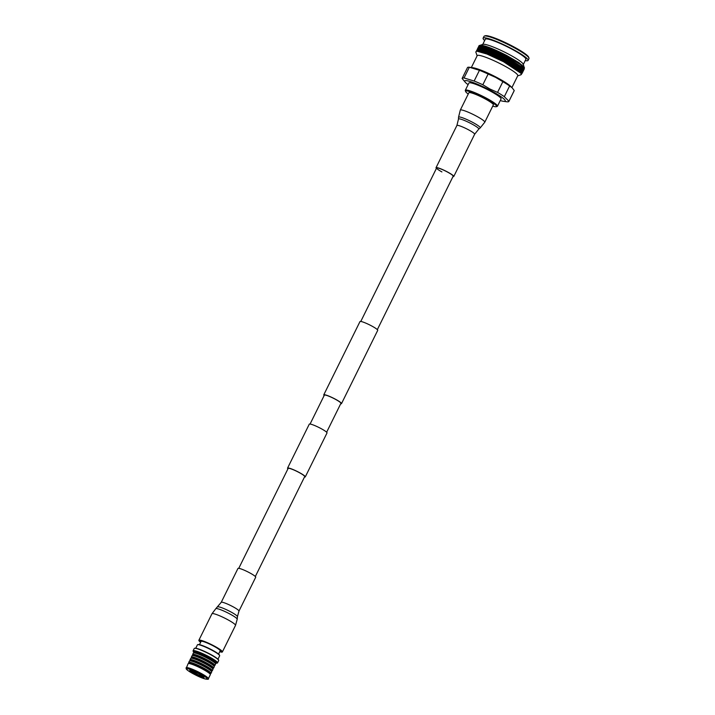 <?xml version="1.0" encoding="UTF-8"?>
<svg xmlns="http://www.w3.org/2000/svg" width="715" height="715" viewBox="0 0 715 715"><rect width="100%" height="100%" fill="white"/><g stroke="black" fill="none" stroke-linecap="round" stroke-linejoin="round"><path stroke-width="1.07" d="M255.327 576.513L304.697 476.601A9.232 1.224 -153.7 0 0 298.164 472.025A9.232 1.224 -153.7 0 0 288.145 468.423L238.765 568.327M304.492 477.021A9.894 1.305 -153.7 0 0 305.287 476.896L327.023 432.933A9.894 1.305 -153.7 0 0 320.016 428.035A9.894 1.305 -153.7 0 0 309.282 424.165L287.555 468.128A9.894 1.305 -153.7 0 0 287.931 468.843M305.287 476.896A9.894 1.305 -153.7 0 0 298.289 471.989A9.894 1.305 -153.7 0 0 287.555 468.128M340.706 403.752A9.894 1.305 -153.7 0 0 341.502 403.626A9.894 1.305 -153.7 0 0 334.504 398.72A9.894 1.305 -153.7 0 0 323.761 394.859A9.894 1.305 -153.7 0 0 324.145 395.574M341.502 403.626L377.717 330.357A9.894 1.305 -153.7 0 0 370.719 325.45A9.894 1.305 -153.7 0 0 359.976 321.589L323.761 394.859M326.639 432.218L340.912 403.332A9.232 1.224 -153.7 0 0 334.379 398.756A9.232 1.224 -153.7 0 0 324.351 395.154L310.078 424.04M478.71 46.448L479.05 45.644L483.009 44.339A22.639 2.994 26.3 0 1 507.221 53.446A22.639 2.994 26.3 0 1 523.237 64.225L524.408 68.095M522.111 65.02A22.639 2.994 26.3 0 1 520.94 64.886M479.05 45.644L488.935 48.111L506.417 56.136L520.475 64.547L506.488 55.904C493.037 48.897 484.305 45.349 480.301 45.242C484.502 45.26 493.279 48.656 506.622 55.439L518.92 62.652L524.399 67.559M482.741 44.428L485.306 39.254A22.639 2.994 26.3 0 1 509.867 48.093A22.639 2.994 26.3 0 1 525.883 59.309L523.326 64.484M484.672 40.532A25.079 3.316 26.3 0 1 483.108 38.172A25.079 3.316 26.3 0 1 510.331 47.968A25.079 3.316 26.3 0 1 528.081 60.4A25.079 3.316 26.3 0 1 525.257 60.596M528.081 60.4L528.984 58.559A25.079 3.316 -153.7 0 0 528.984 58.067A25.079 3.316 -153.7 0 0 511.234 46.126A25.079 3.316 -153.7 0 0 484.413 36.036A25.079 3.316 -153.7 0 0 484.019 36.331L483.108 38.172M484.413 36.036L485.288 35.75A24.417 3.226 26.3 0 1 511.404 45.581A24.417 3.226 26.3 0 1 528.68 57.2L528.984 58.067M492.724 106.133A17.285 2.288 -153.7 0 0 496.326 106.696A17.285 2.288 -153.7 0 0 484.368 97.919A17.285 2.288 -153.7 0 0 465.617 91.511A17.285 2.288 -153.7 0 0 468.245 94.04M465.617 91.511L465.313 90.653A17.947 2.368 26.3 0 1 465.313 90.296A17.947 2.368 26.3 0 1 484.779 97.303A17.947 2.368 26.3 0 1 497.479 106.195A17.947 2.368 26.3 0 1 497.202 106.41L496.326 106.696M465.313 90.296L468.897 83.029A17.947 2.368 26.3 0 1 488.372 90.036A17.947 2.368 26.3 0 1 501.072 98.929L497.479 106.195M468.093 84.665A22.648 2.994 26.3 0 1 465.608 82.627L462.122 78.498A26.053 3.441 26.3 0 1 462.176 78.337L467.467 67.612A26.053 3.441 26.3 0 1 469.344 67.246L472.99 67.737A22.621 2.985 26.3 0 1 495.647 76.862A22.621 2.985 26.3 0 1 510.733 86.39L512.163 87.811L509.616 85.952L504.316 96.677L508.937 101.253A26.053 3.441 26.3 0 1 508.892 101.423A26.053 3.441 26.3 0 1 507.015 101.789L503.396 101.298A22.648 2.994 26.3 0 1 500.259 100.565M511.913 87.561L517.776 75.692A22.621 2.985 -153.7 0 0 501.769 64.484A22.621 2.985 -153.7 0 0 477.218 55.645L471.346 67.514M465.608 82.627A22.648 2.994 26.3 0 1 489.266 89.795A22.648 2.994 26.3 0 1 503.396 101.298M462.176 78.337A26.053 3.441 26.3 0 1 464.044 77.971L474.143 81.027A26.053 3.441 26.3 0 1 482.831 84.763L489.963 89.035L497.551 92.405A26.053 3.441 26.3 0 1 504.316 96.677M497.551 92.405L502.851 81.68L495.709 77.417L488.13 74.047L482.831 84.763M502.851 81.68A26.053 3.441 26.3 0 1 509.616 85.952M508.937 101.253L514.237 90.537L512.163 87.811M514.237 90.537A26.053 3.441 26.3 0 1 514.192 90.698L508.892 101.423M517.687 75.87L520.985 74.789L521.128 73.395L503.592 61.749L486.969 54.036L476.664 51.123L475.779 51.954L477.128 55.824M474.143 81.027L479.443 70.302L469.344 67.246L464.044 77.971M479.443 70.302A26.053 3.441 26.3 0 1 488.13 74.047M480.596 45.206L485.422 46.225L506.533 55.556L522.96 66.182L523.925 67.487M481.374 49.469L480.748 48.942M478.076 47.619L478.746 46.448L480.015 46.386L484.842 47.396L505.952 56.726L522.388 67.362L523.8 69.23L523.443 70.776M482.294 51.766L480.793 50.64M478.916 47.646L484.261 48.566L505.38 57.897L521.807 68.533L523.228 70.401L522.862 71.947M518.098 70.32L517.58 70.186M480.042 51.677L478.264 49.898M478.344 48.817L483.689 49.737L504.799 59.068L521.226 69.704L522.647 71.572L522.29 73.118M521.476 72.027L519.805 71.974M477.763 49.987L483.108 50.908L504.218 60.239L520.645 70.874L522.066 72.742L521.458 74.324M521.61 72.179L520.985 73.189M477.263 51.131L482.527 52.079L503.637 61.41L520.922 73.127M520.475 64.547L524.381 68.059L524.024 69.605M482.482 51.382L481.874 50.962M478.746 46.448L483.796 47.503L505.88 57.254L523.8 69.23M519.591 70.329L517.544 69.766M481.043 51.954L478.737 50.139M477.504 48.799L478.165 47.619L483.215 48.674L505.299 58.424L523.228 70.401M521.405 71.956L519.358 71.589M476.664 51.123L477.692 51.069L476.968 50.041L477.584 48.79L482.634 49.844L504.719 59.595L522.647 71.572M476.351 51.158L477.003 49.961L482.053 51.015L504.147 60.766L522.066 72.742M482.026 49.657L481.231 49.049M199.074 673.316C186.034 666.452 181.396 667.739 194.686 674.531C207.725 681.395 212.364 680.108 199.074 673.316M198.019 644.555A12.075 1.6 26.3 0 1 198.046 644.546A12.075 1.6 26.3 0 1 198.073 644.537A12.075 1.6 26.3 0 1 209.459 648.639A12.075 1.6 26.3 0 1 219.505 655.146L219.657 655.575A12.396 1.636 26.3 0 1 219.657 655.816L217.986 659.203M195.749 648.219L197.42 644.832A12.396 1.636 26.3 0 1 197.617 644.68A12.396 1.636 26.3 0 1 197.653 644.671A12.396 1.636 26.3 0 1 210.88 649.676A12.396 1.636 26.3 0 1 219.657 655.575M208.342 678.723L210.335 674.683A12.396 1.636 -153.7 0 0 210.201 674.2A12.396 1.636 -153.7 0 0 201.559 668.543A12.396 1.636 -153.7 0 0 188.563 663.511A12.396 1.636 -153.7 0 0 188.322 663.547A12.396 1.636 -153.7 0 0 188.099 663.699L186.097 668.641C186.865 669.392 185.122 669.24 194.668 674.531L204.892 678.91C207.743 679.456 208.887 679.393 208.342 678.723A12.396 1.636 -153.7 0 0 199.565 672.574A12.396 1.636 -153.7 0 0 186.106 667.739M210.121 674.084L210.442 673.441A11.949 1.582 -153.7 0 0 201.988 667.524A11.949 1.582 -153.7 0 0 189.019 662.859L188.706 663.502M210.201 674.2L209.915 673.78A11.949 1.582 -153.7 0 0 201.585 668.328A11.949 1.582 -153.7 0 0 189.073 663.484L188.563 663.511M194.766 648.228A13.371 1.77 26.3 0 1 194.793 648.219A13.371 1.77 26.3 0 1 194.829 648.21A13.371 1.77 26.3 0 1 207.43 652.759A13.371 1.77 26.3 0 1 218.558 659.963L218.683 660.311A13.63 1.805 26.3 0 1 218.683 660.58L217.539 662.885A13.63 1.805 26.3 0 1 217.324 663.046L216.985 663.163A13.371 1.77 26.3 0 1 215.564 663.082M194.14 652.491A13.371 1.77 26.3 0 1 193.22 651.41L193.095 651.07A13.63 1.805 26.3 0 1 193.095 650.802L194.239 648.496A13.63 1.805 26.3 0 1 194.453 648.335A13.63 1.805 26.3 0 1 194.48 648.326A13.63 1.805 26.3 0 1 209.03 653.823A13.63 1.805 26.3 0 1 218.683 660.311M210.362 673.61L210.496 673.601A12.396 1.636 -153.7 0 0 210.961 673.414A12.396 1.636 -153.7 0 0 202.184 667.265A12.396 1.636 -153.7 0 0 188.724 662.421A12.396 1.636 -153.7 0 0 188.858 662.912L188.939 663.028M193.095 650.802A13.63 1.805 26.3 0 1 207.895 656.129A13.63 1.805 26.3 0 1 217.539 662.885M210.961 673.414L211.649 672.037A12.396 1.636 -153.7 0 0 211.515 671.546A12.396 1.636 -153.7 0 0 202.872 665.888A12.396 1.636 -153.7 0 0 189.877 660.857A12.396 1.636 -153.7 0 0 189.412 661.044L188.724 662.421M193.22 651.41A13.371 1.77 26.3 0 1 207.734 656.37A13.371 1.77 26.3 0 1 216.985 663.163M211.515 671.546L211.229 671.126A11.949 1.582 -153.7 0 0 202.899 665.683A11.949 1.582 -153.7 0 0 190.387 660.83L189.877 660.857M211.434 671.43L211.747 670.795A11.949 1.582 -153.7 0 0 203.301 664.87A11.949 1.582 -153.7 0 0 190.547 660.052A11.949 1.582 -153.7 0 0 190.333 660.204L190.011 660.848M194.185 652.411L194.105 652.295A12.396 1.636 26.3 0 1 193.98 651.812A12.396 1.636 26.3 0 1 194.203 651.651A12.396 1.636 26.3 0 1 207.43 656.656A12.396 1.636 26.3 0 1 216.207 662.796A12.396 1.636 26.3 0 1 215.984 662.957A12.396 1.636 26.3 0 1 215.742 662.984L215.608 662.993M193.98 651.812L194.087 651.58A12.396 1.636 26.3 0 1 207.547 656.424A12.396 1.636 26.3 0 1 216.323 662.573L216.207 662.796M211.667 670.956L211.81 670.947A12.396 1.636 -153.7 0 0 212.051 670.911A12.396 1.636 -153.7 0 0 212.275 670.759A12.396 1.636 -153.7 0 0 203.498 664.61A12.396 1.636 -153.7 0 0 190.262 659.614A12.396 1.636 -153.7 0 0 190.038 659.766A12.396 1.636 -153.7 0 0 190.172 660.258L190.253 660.374M193.953 652.884L194.266 652.241A11.949 1.582 26.3 0 1 194.48 652.098A11.949 1.582 26.3 0 1 207.234 656.906A11.949 1.582 26.3 0 1 215.689 662.832L215.367 663.475M212.275 670.759L212.954 669.383A12.396 1.636 -153.7 0 0 212.82 668.891A12.396 1.636 -153.7 0 0 204.177 663.234A12.396 1.636 -153.7 0 0 191.191 658.202A12.396 1.636 -153.7 0 0 190.726 658.39L190.038 659.766M192.871 655.065L192.8 654.949A12.396 1.636 26.3 0 1 192.666 654.466L193.345 653.081A12.396 1.636 26.3 0 1 193.81 652.893L194.319 652.867A11.949 1.582 26.3 0 1 206.832 657.72A11.949 1.582 26.3 0 1 215.161 663.171L215.447 663.583A12.396 1.636 26.3 0 1 215.581 664.074L214.893 665.451A12.396 1.636 26.3 0 1 214.428 665.638L214.294 665.647M212.82 668.891L212.534 668.471A11.949 1.582 -153.7 0 0 204.213 663.028A11.949 1.582 -153.7 0 0 191.691 658.175L191.191 658.202M193.81 652.893A12.396 1.636 26.3 0 1 206.805 657.925A12.396 1.636 26.3 0 1 215.447 663.583M212.748 668.775L213.061 668.141A11.949 1.582 -153.7 0 0 204.606 662.215A11.949 1.582 -153.7 0 0 191.647 657.55L191.325 658.193M192.666 654.466A12.396 1.636 26.3 0 1 206.126 659.31A12.396 1.636 26.3 0 1 214.893 665.451M212.981 668.302L213.115 668.293A12.396 1.636 -153.7 0 0 213.588 668.105A12.396 1.636 -153.7 0 0 204.812 661.956A12.396 1.636 -153.7 0 0 191.352 657.121A12.396 1.636 -153.7 0 0 191.486 657.603L191.566 657.72M192.639 655.539L192.952 654.895A11.949 1.582 26.3 0 1 205.92 659.561A11.949 1.582 26.3 0 1 214.375 665.486L214.053 666.13M213.588 668.105L214.268 666.729A12.396 1.636 -153.7 0 0 214.134 666.237A12.396 1.636 -153.7 0 0 205.491 660.58A12.396 1.636 -153.7 0 0 192.505 655.548A12.396 1.636 -153.7 0 0 192.255 655.584A12.396 1.636 -153.7 0 0 192.031 655.735L191.352 657.121M192.505 655.548L193.005 655.521A11.949 1.582 26.3 0 1 205.518 660.374A11.949 1.582 26.3 0 1 213.848 665.817L214.134 666.237M199.476 644.644L201.076 641.4A10.645 1.403 26.3 0 1 201.273 641.266A10.645 1.403 26.3 0 1 212.632 645.556A10.645 1.403 26.3 0 1 220.166 650.829L218.567 654.082M460.299 110.11L468.861 92.78A13.656 1.805 26.3 0 1 485.521 99.09A13.656 1.805 26.3 0 1 493.35 104.882L484.779 122.211L480.203 127.931A12.11 1.6 26.3 0 0 473.33 122.721A12.11 1.6 26.3 0 0 458.538 117.215L460.299 110.11A13.656 1.805 26.3 0 1 476.959 116.42A13.656 1.805 26.3 0 1 484.779 122.211M436.409 168.427A9.894 1.305 26.3 0 1 436.025 167.721A9.894 1.305 26.3 0 1 448.091 172.288A9.894 1.305 26.3 0 1 453.766 176.489A9.894 1.305 26.3 0 1 452.961 176.614M441.906 171.922A9.232 1.224 26.3 0 1 436.615 168.007A9.232 1.224 26.3 0 1 447.876 172.279A9.232 1.224 26.3 0 1 453.176 176.194L377.332 329.642M219.791 651.597A12.468 1.645 -153.7 0 0 221.57 651.794A12.468 1.645 -153.7 0 0 221.802 651.633A12.468 1.645 -153.7 0 0 212.167 645.046A12.468 1.645 -153.7 0 0 199.673 640.434A12.468 1.645 -153.7 0 0 199.449 640.586A12.468 1.645 -153.7 0 0 200.701 642.159M219.72 651.74A13.129 1.734 -153.7 0 0 222.151 652.098A13.129 1.734 -153.7 0 0 222.392 651.928A13.129 1.734 -153.7 0 0 212.248 644.984A13.129 1.734 -153.7 0 0 199.092 640.131A13.129 1.734 -153.7 0 0 198.85 640.3A13.129 1.734 -153.7 0 0 200.629 642.302M221.23 602.325A9.894 1.305 -153.7 0 1 221.409 602.2A9.894 1.305 -153.7 0 1 231.32 605.864A9.894 1.305 -153.7 0 1 238.971 611.093L255.702 577.228A9.894 1.305 -153.7 0 0 248.06 571.991A9.894 1.305 -153.7 0 0 238.149 568.336A9.894 1.305 -153.7 0 0 237.961 568.461L221.23 602.325L215.832 608.653A11.941 1.582 -153.7 0 1 216.002 608.572A11.941 1.582 -153.7 0 1 227.692 612.844A11.941 1.582 -153.7 0 1 237.219 619.226L237.434 616.634A10.984 1.448 -153.7 0 0 228.666 610.771A10.984 1.448 -153.7 0 0 217.914 606.838A10.984 1.448 -153.7 0 0 217.762 606.91M190.279 670.286L198.395 673.494C195.132 671.725 192.246 670.634 189.752 670.223C190.02 671.251 191.888 672.627 195.347 674.343C198.627 676.122 201.514 677.212 204.007 677.614C203.73 676.596 201.871 675.219 198.413 673.494L203.802 676.479M203.418 676.596A7.338 0.965 26.3 0 1 195.839 673.61A7.338 0.965 26.3 0 1 190.789 670.348M436.025 167.721L456.903 125.474L458.485 119.092A11.324 1.493 26.3 0 1 472.32 124.24A11.324 1.493 26.3 0 1 478.746 129.111L480.203 127.931M456.903 125.474A9.894 1.305 26.3 0 1 468.969 130.05A9.894 1.305 26.3 0 1 474.644 134.241L478.746 129.111M237.219 619.226L235.503 625.393A13.129 1.734 -153.7 0 0 225.368 618.448A13.129 1.734 -153.7 0 0 212.212 613.595A13.129 1.734 -153.7 0 0 211.971 613.756L198.85 640.3M360.78 321.455L436.615 168.007M483.161 50.014L483.742 48.843M523.657 67.013L524.381 68.059M479.434 47.556L478.165 47.619M478.853 48.727L477.584 48.79M478.272 49.898L477.003 49.961M520.761 72.867L521.128 73.395M517.401 70.052L517.901 69.042M201.031 641.48L200.683 640.461M220.131 650.918L221.15 650.578M458.485 119.092L458.538 117.215M453.766 176.489L474.644 134.241M211.971 613.756L215.832 608.653M238.971 611.093L237.434 616.634M235.503 625.393L222.392 651.928"/></g></svg>
